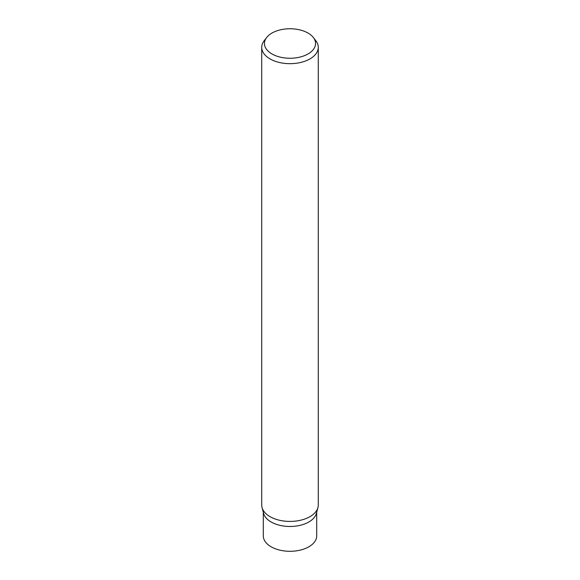 <?xml version="1.0" encoding="UTF-8"?>
<svg xmlns="http://www.w3.org/2000/svg" width="580" height="580" viewBox="0 0 580 580"><rect width="100%" height="100%" fill="white"/><g stroke="black" fill="none" stroke-linecap="round" stroke-linejoin="round"><path stroke-width="0.87" d="M313.323 37.483L315.803 40.687A28.268 16.32 180 0 1 318.268 47.35A28.268 16.32 180 0 1 309.988 58.892A28.268 16.32 180 0 1 279.183 62.43A28.268 16.32 180 0 1 261.732 47.35A28.268 16.32 180 0 1 264.197 40.687L266.677 37.483A25.549 14.746 180 0 1 271.933 33.075A25.549 14.746 180 0 1 313.323 37.483A25.549 14.746 180 0 1 308.067 53.933A25.549 14.746 180 0 1 275.514 55.651A25.549 14.746 180 0 1 266.677 37.483M318.268 47.35L318.268 505.1A28.268 16.32 180 0 1 317.942 507.565A28.268 16.32 180 0 1 309.988 516.642A28.268 16.32 180 0 1 281.191 520.608A28.268 16.32 180 0 1 262.058 507.565A28.268 16.32 180 0 1 261.732 505.1L261.732 47.35M317.942 507.565L316.404 513.394A26.709 15.421 180 0 1 308.886 521.964A26.709 15.421 180 0 1 281.633 525.705A26.709 15.421 180 0 1 263.588 513.343M316.709 512.234L316.709 535.876A26.709 15.421 180 0 1 308.886 546.78A26.709 15.421 180 0 1 279.777 550.123A26.709 15.421 180 0 1 263.291 535.876L263.291 512.234M316.412 513.343A26.709 15.421 180 0 1 308.886 521.964A26.709 15.421 180 0 1 281.677 525.719A26.709 15.421 180 0 1 263.595 513.394L262.058 507.565"/></g></svg>
